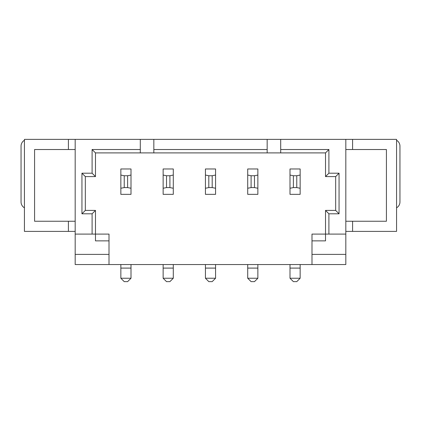 <?xml version="1.0" encoding="UTF-8"?>
<svg xmlns="http://www.w3.org/2000/svg" width="421" height="421" viewBox="0 0 421 421"><rect width="100%" height="100%" fill="white"/><g stroke="black" fill="none" stroke-linecap="round" stroke-linejoin="round"><path stroke-width="0.63" d="M124.232 187.582L127.616 187.582L130.999 188.255L130.999 194.344L120.848 194.344L120.848 175.062L124.232 175.741L124.232 187.582L120.848 188.255M127.616 187.582L127.616 175.741L130.999 175.062L130.999 168.974L120.848 168.974L120.848 175.062M127.616 175.741L124.232 175.741M120.848 268.098L130.999 268.098L130.999 278.244L120.848 278.244L120.848 264.546M130.999 278.244L127.616 281.628L124.232 281.628L120.848 278.244M130.999 268.098L130.999 264.546M130.999 175.062L130.999 188.255M166.521 187.582L169.905 187.582L173.289 188.255L173.289 194.344L163.137 194.344L163.137 175.062L166.521 175.741L166.521 187.582L163.137 188.255M169.905 187.582L169.905 175.741L173.289 175.062L173.289 168.974L163.137 168.974L163.137 175.062M169.905 175.741L166.521 175.741M163.137 268.098L173.289 268.098L173.289 278.244L163.137 278.244L163.137 264.546M173.289 278.244L169.905 281.628L166.521 281.628L163.137 278.244M173.289 268.098L173.289 264.546M173.289 175.062L173.289 188.255M208.811 187.582L212.189 187.582L215.573 188.255L215.573 194.344L205.427 194.344L205.427 175.062L208.811 175.741L208.811 187.582L205.427 188.255M212.189 187.582L212.189 175.741L215.573 175.062L215.573 168.974L205.427 168.974L205.427 175.062M212.189 175.741L208.811 175.741M205.427 268.098L215.573 268.098L215.573 278.244L205.427 278.244L205.427 264.546M215.573 278.244L212.189 281.628L208.811 281.628L205.427 278.244M215.573 268.098L215.573 264.546M215.573 175.062L215.573 188.255M251.095 187.582L254.479 187.582L257.863 188.255L257.863 194.344L247.711 194.344L247.711 175.062L251.095 175.741L251.095 187.582L247.711 188.255M254.479 187.582L254.479 175.741L257.863 175.062L257.863 168.974L247.711 168.974L247.711 175.062M254.479 175.741L251.095 175.741M247.711 268.098L257.863 268.098L257.863 278.244L247.711 278.244L247.711 264.546M257.863 278.244L254.479 281.628L251.095 281.628L247.711 278.244M257.863 268.098L257.863 264.546M257.863 175.062L257.863 188.255M293.384 187.582L296.768 187.582L300.152 188.255L300.152 194.344L290.001 194.344L290.001 175.062L293.384 175.741L293.384 187.582L290.001 188.255M296.768 187.582L296.768 175.741L300.152 175.062L300.152 168.974L290.001 168.974L290.001 175.062M296.768 175.741L293.384 175.741M290.001 268.098L300.152 268.098L300.152 278.244L290.001 278.244L290.001 264.546M300.152 278.244L296.768 281.628L293.384 281.628L290.001 278.244M300.152 268.098L300.152 264.546M300.152 175.062L300.152 188.255M24.434 140.277A6.768 6.768 0 0 0 21.05 146.14L21.05 201.959A6.768 6.768 0 0 0 24.434 207.816M396.566 207.816A6.768 6.768 0 0 0 399.95 201.959L399.95 146.14A6.768 6.768 0 0 0 396.566 140.277M75.18 139.372L75.18 234.097L92.094 234.097L92.094 213.8L81.942 213.8L81.942 173.205L92.094 173.205L92.094 149.523L140.304 149.523L140.304 139.372L24.434 139.372L24.434 231.392L75.18 231.392M140.304 149.523L140.304 152.902L95.478 152.902L92.094 149.523M75.18 234.097L75.18 264.546L311.993 264.546L311.993 234.097L325.522 234.097L325.522 210.416L335.674 210.416L335.674 176.583L325.522 176.583L325.522 152.902L280.696 152.902L280.696 149.523L328.906 149.523L328.906 173.205L339.058 173.205L339.058 213.8L328.906 213.8L328.906 234.097L345.82 234.097L345.82 139.372L140.304 139.372M280.696 149.523L280.696 139.372M280.696 152.902L153.833 152.902L153.833 139.372M153.833 149.523L267.167 149.523L267.167 139.372M311.993 264.546L345.82 264.546L345.82 234.097M345.82 231.392L396.566 231.392L396.566 139.372L345.82 139.372M345.82 149.523L386.42 149.523L386.42 221.241L345.82 221.241M75.18 221.241L34.58 221.241L34.58 149.523L75.18 149.523M153.833 152.902L140.304 152.902M95.478 152.902L95.478 176.583L85.326 176.583L85.326 210.416L95.478 210.416L95.478 234.097L109.007 234.097L109.007 264.546M109.007 240.865L95.478 240.865L95.478 234.097L92.094 234.097M328.906 234.097L325.522 234.097L325.522 240.865L311.993 240.865M75.18 254.395L109.007 254.395M311.993 254.395L345.82 254.395M267.167 149.523L267.167 152.902M328.906 149.523L325.522 152.902M325.522 176.583L328.906 173.205M339.058 173.205L335.674 176.583M335.674 210.416L339.058 213.8M325.522 210.416L328.906 213.8M95.478 210.416L92.094 213.8M85.326 210.416L81.942 213.8M85.326 176.583L81.942 173.205M95.478 176.583L92.094 173.205M352.587 149.523L352.587 139.372M352.587 231.392L352.587 221.241M68.412 221.241L68.412 231.392M68.412 139.372L68.412 149.523"/></g></svg>
